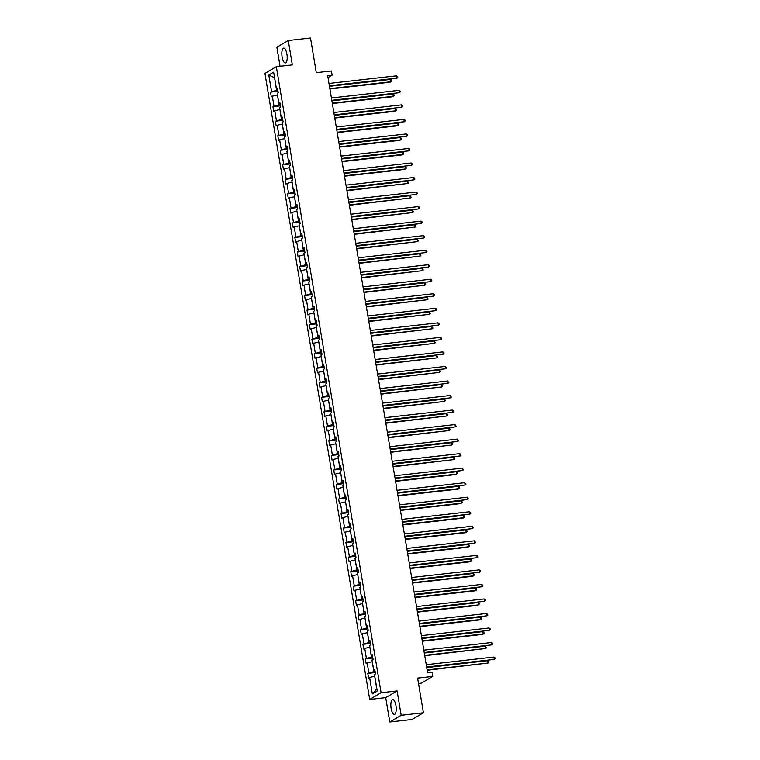 <?xml version="1.0" encoding="UTF-8"?>
<svg xmlns="http://www.w3.org/2000/svg" width="760" height="760" viewBox="0 0 760 760"><rect width="100%" height="100%" fill="white"/><g stroke="black" fill="none" stroke-linecap="round" stroke-linejoin="round"><path stroke-width="1.14" d="M395.931 705.584A7.448 2.575 -96.4 0 0 392.692 699.599A7.448 2.575 -96.4 0 0 391.124 708.415A7.448 2.575 -96.4 0 0 394.364 714.4A7.448 2.575 -96.4 0 0 395.931 705.584M286.909 54.093A7.448 2.575 -96.4 0 0 283.67 48.117A7.448 2.575 -96.4 0 0 282.102 56.924A7.448 2.575 -96.4 0 0 285.342 62.909A7.448 2.575 -96.4 0 0 286.909 54.093M397.1 690.925L385.7 697.642L389.785 722L401.175 715.283L397.1 690.925L381.083 692.731L276.317 66.671L292.334 64.866L288.258 40.508L276.858 47.224L280.05 66.253M288.258 40.508L310.498 38L316.302 72.656L331.426 70.946L332.13 75.183L327.683 75.686L427.585 672.686L432.031 672.182L432.744 676.419L417.62 678.119L423.415 712.775L412.024 719.492L389.785 722M401.175 715.283L423.415 712.775M418.513 683.449L421.344 683.135L432.744 676.419M385.7 697.642L369.692 699.447L264.926 73.388L276.317 66.671M374.737 676.257L376.732 688.845L372.352 693.937L369.597 677.454L368.562 678.062L367.783 673.398L375.259 672.562M374.623 676.267L369.597 677.454M381.083 692.731L369.692 699.447M372.305 661.722L373.844 671.612L367.783 673.398M368.818 672.79L367.166 662.919L366.13 663.528L365.351 658.872L372.827 658.027M369.882 647.188L371.412 657.077L365.351 658.872M366.387 658.264L364.733 648.385L363.698 648.992L362.919 644.337L370.395 643.492M367.45 632.662L368.98 642.542L362.919 644.337M363.954 643.73L362.301 633.859L361.266 634.467L360.487 629.803L367.963 628.966M365.019 618.127L366.548 628.017L360.487 629.803M361.522 629.194L359.869 619.324L358.834 619.932L358.055 615.277L365.531 614.431M362.587 603.601L364.116 613.481L358.055 615.277M359.091 614.669L357.438 604.798L356.402 605.406L355.623 600.742L363.099 599.906M360.154 589.067L361.684 598.956L355.623 600.742M356.659 600.134L355.005 590.264L353.97 590.871L353.191 586.216L360.667 585.371M357.722 574.531L359.252 584.421L353.191 586.216M354.226 585.608L352.573 575.728L351.538 576.336L350.759 571.681L358.235 570.836M355.291 560.006L356.82 569.886L350.759 571.681M351.794 571.073L350.141 561.203L349.106 561.811L348.327 557.146L355.803 556.311M352.858 545.471L354.388 555.361L348.327 557.146M349.363 556.538L347.709 546.668L346.674 547.276L345.895 542.621L353.372 541.775M350.426 530.936L351.966 540.825L345.895 542.621M346.93 542.013L345.277 532.133L344.242 532.741L343.463 528.086L350.94 527.24M347.994 516.41L349.534 526.3L343.463 528.086M344.498 527.478L342.845 517.607L341.82 518.216L341.031 513.561L348.507 512.715M345.562 501.875L347.101 511.765L341.031 513.561M342.066 512.952L340.413 503.072L339.387 503.681L338.608 499.025L346.075 498.18M343.13 487.35L344.669 497.23L338.608 499.025M339.635 498.417L337.981 488.547L336.955 489.155L336.176 484.49L343.644 483.654M340.698 472.815L342.238 482.704L336.176 484.49M337.202 483.882L335.549 474.012L334.523 474.62L333.744 469.965L341.212 469.119M338.266 458.28L339.805 468.169L333.744 469.965M334.77 469.357L333.117 459.477L332.091 460.085L331.312 455.43L338.779 454.584M335.834 443.755L337.373 453.644L331.312 455.43M332.338 454.822L330.685 444.952L329.659 445.559L328.88 440.904L336.347 440.059M333.402 429.219L334.941 439.109L328.88 440.904M329.906 440.296L328.253 430.416L327.227 431.024L326.448 426.369L333.916 425.524M330.97 414.694L332.51 424.574L326.448 426.369M327.474 425.762L325.822 415.891L324.795 416.499L324.016 411.834L331.483 410.998M328.538 400.159L330.077 410.048L324.016 411.834M325.042 411.226L323.389 401.356L322.363 401.964L321.584 397.309L329.051 396.463M326.106 385.624L327.645 395.513L321.584 397.309M322.61 396.701L320.957 386.821L319.931 387.429L319.152 382.774L326.619 381.928M323.674 371.099L325.213 380.978L319.152 382.774M320.178 382.166L318.526 372.295L317.499 372.903L316.72 368.239L324.188 367.403M321.242 356.563L322.781 366.453L316.72 368.239M317.747 367.631L316.094 357.76L315.067 358.368L314.288 353.713L321.755 352.868M318.81 342.028L320.349 351.918L314.288 353.713M315.315 353.106L313.661 343.226L312.635 343.834L311.856 339.178L319.323 338.333M316.378 327.503L317.917 337.392L311.856 339.178M312.882 338.57L311.239 328.7L310.203 329.308L309.424 324.653L316.891 323.808M313.947 312.968L315.485 322.858L309.424 324.653M310.45 324.045L308.807 314.165L307.772 314.773L306.992 310.118L314.459 309.272M311.514 298.442L313.053 308.322L306.992 310.118M308.028 309.51L306.375 299.639L305.339 300.248L304.56 295.583L312.027 294.747M309.082 283.908L310.622 293.797L304.56 295.583M305.596 294.975L303.943 285.104L302.908 285.712L302.128 281.058L309.605 280.212M306.651 269.373L308.19 279.262L302.128 281.058M303.164 280.449L301.511 270.57L300.476 271.177L299.697 266.522L307.173 265.677M304.219 254.847L305.757 264.736L299.697 266.522M300.732 265.915L299.079 256.044L298.043 256.652L297.264 251.997L304.741 251.151M301.786 240.312L303.326 250.201L297.264 251.997M298.3 251.389L296.647 241.509L295.611 242.117L294.832 237.462L302.309 236.616M299.354 225.786L300.894 235.666L294.832 237.462M295.868 236.854L294.215 226.983L293.18 227.591L292.401 222.927L299.877 222.091M296.923 211.251L298.462 221.141L292.401 222.927M293.436 222.319L291.783 212.448L290.748 213.056L289.969 208.401L297.445 207.556M294.49 196.716L296.029 206.606L289.969 208.401M291.004 207.793L289.351 197.913L288.315 198.522L287.536 193.866L295.013 193.021M292.058 182.191L293.598 192.071L287.536 193.866M288.572 193.258L286.919 183.388L285.883 183.996L285.104 179.332L292.581 178.495M289.636 167.656L291.166 177.545L285.104 179.332M286.14 178.724L284.487 168.853L283.452 169.461L282.673 164.806L290.149 163.96M287.204 153.13L288.733 163.011L282.673 164.806M283.708 164.198L282.055 154.318L281.019 154.926L280.24 150.271L287.717 149.425M284.772 138.595L286.301 148.485L280.24 150.271M281.276 149.663L279.623 139.792L278.587 140.4L277.808 135.745L285.285 134.9M282.34 124.06L283.87 133.95L277.808 135.745M278.844 135.137L277.191 125.257L276.155 125.865L275.376 121.21L282.853 120.365M279.908 109.535L281.438 119.415L275.376 121.21M276.412 120.602L274.759 110.732L273.724 111.34L272.945 106.675L280.421 105.839M277.476 95L279.005 104.889L272.945 106.675M273.98 106.067L272.327 96.197L271.291 96.805L270.512 92.15L277.989 91.304M274.588 77.767L276.573 90.355L270.512 92.15M271.548 91.542L268.793 75.05L273.657 72.181L276.412 88.673L277.447 88.065L278.226 92.72L277.191 93.328L278.844 103.208L279.88 102.6L280.659 107.255L279.623 107.863L281.276 117.734L282.312 117.126L283.091 121.78L282.055 122.389L283.708 132.268L284.743 131.66L285.522 136.316L284.487 136.923L286.14 146.794L287.175 146.186L287.954 150.85L286.919 151.458L288.572 161.329L289.608 160.721L290.387 165.376L289.351 165.984L291.004 175.864L292.04 175.256L292.819 179.911L291.783 180.519L293.436 190.389L294.471 189.781L295.25 194.436L294.215 195.044L295.868 204.924L296.903 204.316L297.683 208.971L296.647 209.579L298.3 219.45L299.335 218.842L300.115 223.506L299.079 224.114L300.732 233.985L301.767 233.377L302.547 238.032L301.511 238.64L303.164 248.52L304.19 247.912L304.978 252.567L303.943 253.175L305.596 263.045L306.622 262.438L307.401 267.102L306.375 267.71L308.028 277.58L309.054 276.973L309.833 281.627L308.807 282.235L310.46 292.115L311.486 291.507L312.265 296.162L311.239 296.77L312.892 306.641L313.918 306.033L314.697 310.688L313.671 311.296L315.324 321.176L316.35 320.568L317.129 325.223L316.103 325.831L317.756 335.702L318.782 335.094L319.561 339.758L318.535 340.366L320.188 350.236L321.214 349.628L321.993 354.284L320.967 354.891L322.62 364.772L323.646 364.163L324.425 368.818L323.399 369.426L325.052 379.297L326.078 378.689L326.857 383.344L325.831 383.952L327.484 393.832L328.51 393.224L329.289 397.879L328.263 398.487L329.916 408.358L330.942 407.749L331.721 412.414L330.695 413.022L332.348 422.892L333.374 422.284L334.153 426.94L333.127 427.548L334.77 437.427L335.806 436.82L336.585 441.474L335.559 442.082L337.202 451.953L338.238 451.345L339.017 456.009L337.981 456.617L339.635 466.488L340.67 465.88L341.449 470.535L340.413 471.143L342.066 481.023L343.102 480.415L343.881 485.07L342.845 485.678L344.498 495.548L345.534 494.94L346.313 499.595L345.277 500.203L346.93 510.083L347.966 509.475L348.745 514.13L347.709 514.739L349.363 524.609L350.398 524.001L351.177 528.665L350.141 529.274L351.794 539.144L352.83 538.536L353.609 543.191L352.573 543.799L354.226 553.679L355.262 553.071L356.041 557.726L355.005 558.334L356.659 568.204L357.694 567.596L358.473 572.251L357.438 572.859L359.091 582.739L360.126 582.131L360.905 586.786L359.869 587.394L361.522 597.265L362.558 596.657L363.337 601.322L362.301 601.929L363.954 611.8L364.99 611.192L365.769 615.847L364.733 616.455L366.387 626.335L367.422 625.727L368.201 630.382L367.166 630.99L368.818 640.861L369.854 640.253L370.633 644.917L369.597 645.525L371.25 655.395L372.286 654.788L373.065 659.442L372.029 660.05L373.683 669.921L374.718 669.313L375.497 673.977L374.462 674.586L377.216 691.068L372.352 693.937M374.841 670.092L373.683 669.921M375.079 671.469L373.844 671.612M372.191 661.732L367.166 662.919M372.409 655.557L371.25 655.395M372.647 656.944L371.412 657.077M369.759 647.207L364.733 648.385M369.977 641.022L368.818 640.861M370.215 642.409L368.98 642.542M367.327 632.672L362.301 633.859M367.545 626.496L366.387 626.335M367.783 627.874L366.548 628.017M364.895 618.146L359.869 619.324M365.113 611.961L363.954 611.8M365.351 613.348L364.116 613.481M362.463 603.611L357.438 604.798M362.681 597.427L361.522 597.265M362.919 598.813L361.684 598.956M360.031 589.076L355.005 590.264M360.249 582.901L359.091 582.739M360.487 584.278L359.252 584.421M357.608 574.55L352.573 575.728M357.817 568.366L356.659 568.204M358.055 569.753L356.82 569.886M355.176 560.015L350.141 561.203M355.385 553.841L354.226 553.679M355.623 555.218L354.388 555.361M352.744 545.481L347.709 546.668M352.953 539.306L351.794 539.144M353.191 540.692L351.966 540.825M350.312 530.955L345.277 532.133M350.522 524.77L349.363 524.609M350.759 526.158L349.534 526.3M347.88 516.42L342.845 517.607M348.089 510.245L346.93 510.083M348.327 511.622L347.101 511.765M345.448 501.894L340.413 503.072M345.667 495.71L344.498 495.548M345.895 497.097L344.669 497.23M343.016 487.359L337.981 488.547M343.235 481.184L342.066 481.023M343.463 482.562L342.238 482.704M340.584 472.824L335.549 474.012M340.803 466.649L339.635 466.488M341.031 468.036L339.805 468.169M338.152 458.299L333.117 459.477M338.371 452.115L337.202 451.953M338.599 453.501L337.373 453.644M335.72 443.764L330.685 444.952M335.939 437.589L334.77 437.427M336.167 438.966L334.941 439.109M333.288 429.238L328.253 430.416M333.507 423.054L332.348 422.892M333.735 424.441L332.51 424.574M330.856 414.703L325.822 415.891M331.075 408.519L329.916 408.358M331.303 409.906L330.077 410.048M328.424 400.168L323.389 401.356M328.643 393.993L327.484 393.832M328.871 395.371L327.645 395.513M325.992 385.643L320.957 386.821M326.211 379.459L325.052 379.297M326.439 380.845L325.213 380.978M323.56 371.108L318.526 372.295M323.779 364.933L322.62 364.772M324.007 366.31L322.781 366.453M321.128 356.573L316.094 357.76M321.347 350.398L320.188 350.236M321.575 351.785L320.349 351.918M318.697 342.048L313.661 343.226M318.915 335.863L317.756 335.702M319.143 337.25L317.917 337.392M316.264 327.512L311.239 328.7M316.483 321.337L315.324 321.176M316.711 322.715L315.485 322.858M313.832 312.987L308.807 314.165M314.051 306.802L312.892 306.641M314.279 308.19L313.053 308.322M311.401 298.452L306.375 299.639M311.619 292.277L310.46 292.115M311.847 293.654L310.622 293.797M308.969 283.917L303.943 285.104M309.187 277.742L308.028 277.58M309.415 279.129L308.19 279.262M306.536 269.392L301.511 270.57M306.755 263.207L305.596 263.045M306.983 264.594L305.757 264.736M304.104 254.856L299.079 256.044M304.323 248.681L303.164 248.52M304.551 250.059L303.326 250.201M301.673 240.331L296.647 241.509M301.891 234.146L300.732 233.985M302.119 235.534L300.894 235.666M299.24 225.796L294.215 226.983M299.459 219.611L298.3 219.45M299.687 220.998L298.462 221.141M296.808 211.261L291.783 212.448M297.027 205.086L295.868 204.924M297.264 206.464L296.029 206.606M294.376 196.736L289.351 197.913M294.595 190.551L293.436 190.389M294.832 191.938L293.598 192.071M291.945 182.2L286.919 183.388M292.163 176.025L291.004 175.864M292.401 177.403L291.166 177.545M289.512 167.666L284.487 168.853M289.731 161.49L288.572 161.329M289.969 162.877L288.733 163.011M287.08 153.14L282.055 154.318M287.299 146.956L286.14 146.794M287.536 148.343L286.301 148.485M284.648 138.605L279.623 139.792M284.867 132.43L283.708 132.268M285.104 133.807L283.87 133.95M282.216 124.08L277.191 125.257M282.435 117.895L281.276 117.734M282.673 119.282L281.438 119.415M279.784 109.544L274.759 110.732M280.003 103.37L278.844 103.208M280.24 104.747L279.005 104.889M277.362 95.01L272.327 96.197M277.571 88.835L276.412 88.673M328.006 77.615L332.13 75.183M277.808 90.221L276.573 90.355M274.578 77.719L268.793 75.05M329.431 86.127L396.995 78.138L329.374 85.766M396.606 75.81L397.812 77.444L396.995 78.138L396.606 75.81L328.985 83.438M329.916 89.005L390.07 82.222L390.839 81.766L390.45 79.439L329.46 86.317M329.849 88.644L390.839 81.766L391.647 81.073L391.495 80.142L390.45 79.439M331.863 100.653L399.427 92.663L331.806 100.301M399.038 90.335L400.083 91.038L400.235 91.969L399.427 92.663L399.038 90.335L331.417 97.964M334.295 115.188L401.859 107.198L334.238 114.826M401.47 104.87L402.515 105.573L402.667 106.504L401.859 107.198L401.47 104.87L333.849 112.499M332.348 103.54L392.502 96.748L393.272 96.292L392.882 93.964L331.892 100.852M332.281 103.179L393.272 96.292L394.079 95.608L393.927 94.668L392.882 93.964M334.78 118.066L394.934 111.283L395.703 110.827L395.314 108.499L334.324 115.377M334.713 117.705L395.703 110.827L396.511 110.133L396.359 109.203L395.314 108.499M336.727 129.722L404.291 121.733L336.67 129.361M403.902 119.396L404.947 120.109L405.099 121.039L404.291 121.733L403.902 119.396L336.272 127.034M337.212 132.601L397.366 125.808L398.135 125.362L397.746 123.034L336.756 129.912M337.145 132.24L398.135 125.362L398.943 124.668L398.791 123.737L397.746 123.034M339.159 144.248L406.724 136.258L339.093 143.887M406.334 133.931L407.379 134.634L407.531 135.565L406.724 136.258L406.334 133.931L338.703 141.559M339.644 147.126L399.798 140.343L400.567 139.887L400.178 137.56L339.188 144.438M339.577 146.775L400.567 139.887L401.375 139.194L401.223 138.263L400.178 137.56M341.591 158.783L409.155 150.793L341.525 158.422M408.766 148.466L409.811 149.169L409.963 150.1L409.155 150.793L408.766 148.466L341.135 156.094M342.076 161.661L402.23 154.879L402.999 154.423L402.61 152.095L341.62 158.973M342.01 161.3L402.999 154.423L403.807 153.729L403.655 152.798L402.61 152.095M344.023 173.309L411.587 165.319L343.957 172.957M411.198 162.991L412.243 163.695L412.395 164.625L411.587 165.319L411.198 162.991L343.567 170.62M344.508 176.196L404.662 169.404L405.431 168.957L405.042 166.62L344.052 173.508M344.441 175.835L405.431 168.957L406.239 168.264L406.087 167.333L405.042 166.62M346.455 187.843L414.019 179.854L346.389 187.482M413.63 177.526L414.675 178.23L414.827 179.16L414.019 179.854L413.63 177.526L345.999 185.155M346.93 190.722L407.863 183.483L407.474 181.155L346.484 188.034M346.873 190.361L407.863 183.483L408.671 182.789L407.474 181.155M348.887 202.379L416.452 194.389L348.821 202.017M416.062 192.061L417.107 192.764L417.259 193.695L416.452 194.389L416.062 192.061L348.431 199.69M349.363 205.257L410.295 198.018L409.906 195.69L348.916 202.568M349.305 204.896L410.295 198.018L411.103 197.325L409.906 195.69M351.32 216.904L418.883 208.914L351.253 216.543M418.494 206.587L419.539 207.29L419.691 208.221L418.883 208.914L418.494 206.587L350.863 214.215M351.794 219.792L412.727 212.543L412.338 210.216L351.348 217.103M351.738 219.431L412.727 212.543L413.535 211.85L412.338 210.216M353.751 231.439L421.315 223.45L353.685 231.078M420.926 221.122L421.971 221.825L422.123 222.756L421.315 223.45L420.926 221.122L353.295 228.75M354.226 234.317L415.159 227.078L414.77 224.751L353.78 231.629M354.169 233.957L415.159 227.078L415.967 226.385L414.77 224.751M356.183 245.974L423.748 237.984L356.117 245.613M423.358 235.648L424.403 236.36L424.555 237.291L423.748 237.984L423.358 235.648L355.727 243.285M356.659 248.852L417.591 241.613L417.202 239.276L356.212 246.164M356.601 248.491L417.591 241.613L418.399 240.92L417.202 239.276M358.615 260.499L426.18 252.51L358.549 260.138M425.79 250.183L426.835 250.885L426.987 251.816L426.18 252.51L425.79 250.183L358.159 257.811M359.091 263.378L420.023 256.139L419.634 253.811L358.644 260.69M359.034 263.017L420.023 256.139L420.831 255.445L419.634 253.811M361.048 275.034L428.611 267.045L360.981 274.673M428.222 264.717L429.267 265.42L429.419 266.351L428.611 267.045L428.222 264.717L360.591 272.346M361.522 277.913L422.455 270.674L422.066 268.346L361.076 275.224M361.466 277.552L422.455 270.674L423.263 269.981L422.066 268.346M363.479 289.56L431.043 281.57L363.413 289.209M430.654 279.243L431.699 279.946L431.851 280.877L431.043 281.57L430.654 279.243L363.023 286.872M363.954 292.448L424.887 285.199L424.498 282.872L363.508 289.76M363.897 292.087L424.887 285.199L425.695 284.506L424.498 282.872M365.902 304.095L433.476 296.106L365.845 303.734M433.086 293.778L434.131 294.481L434.283 295.412L433.476 296.106L433.086 293.778L365.455 301.406M366.387 306.974L427.32 299.734L426.92 297.407L365.94 304.285M366.329 306.613L427.32 299.734L428.127 299.041L426.92 297.407M368.334 318.63L435.908 310.64L368.277 318.269M435.518 308.303L436.563 309.016L436.715 309.947L435.908 310.64L435.518 308.303L367.887 315.941M368.818 321.508L429.742 314.269L429.352 311.942L368.372 318.82M368.762 321.147L429.742 314.269L430.559 313.576L429.352 311.942M370.766 333.155L438.339 325.166L370.709 332.794M437.95 322.838L438.995 323.541L439.147 324.472L438.339 325.166L437.95 322.838L370.32 330.467M371.25 336.034L432.174 328.795L431.784 326.467L370.804 333.345M371.193 335.683L432.174 328.795L432.991 328.101L431.784 326.467M373.198 347.69L440.772 339.701L373.141 347.329M440.382 337.373L441.427 338.077L441.579 339.007L440.772 339.701L440.382 337.373L372.751 345.002M373.683 350.569L434.606 343.33L434.216 341.002L373.236 347.88M373.625 350.208L434.606 343.33L435.423 342.637L434.216 341.002M375.63 362.216L443.203 354.226L375.573 361.865M442.814 351.899L443.859 352.602L444.011 353.533L443.203 354.226L442.814 351.899L375.183 359.527M376.115 365.104L437.038 357.865L436.648 355.528L375.668 362.416M376.058 364.743L437.038 357.865L437.855 357.172L436.648 355.528M378.062 376.751L445.635 368.762L378.005 376.39M445.246 366.434L446.443 368.068L445.635 368.762L445.246 366.434L377.615 374.062M378.546 379.63L439.47 372.39L439.08 370.063L378.1 376.941M378.49 379.269L439.47 372.39L440.277 371.697L440.125 370.766L439.08 370.063M380.494 391.286L448.067 383.296L380.437 390.925M447.678 380.969L448.875 382.603L448.067 383.296L447.678 380.969L380.048 388.597M380.978 394.165L441.902 386.925L441.512 384.598L380.532 391.476M380.921 393.803L441.902 386.925L442.709 386.232L442.558 385.301L441.512 384.598M382.926 405.812L450.499 397.822L382.869 405.45M450.11 395.494L451.307 397.128L450.499 397.822L450.11 395.494L382.479 403.123M383.41 408.699L444.334 401.451L443.945 399.123L382.964 406.001M383.353 408.338L444.334 401.451L445.141 400.757L444.99 399.827L443.945 399.123M385.358 420.346L452.931 412.357L385.301 419.985M452.542 410.029L453.739 411.663L452.931 412.357L452.542 410.029L384.911 417.658M385.842 423.225L446.766 415.986L446.376 413.659L385.396 420.536M385.785 422.864L446.766 415.986L447.573 415.292L447.421 414.361L446.376 413.659M387.79 434.881L455.363 426.882L387.733 434.52M454.974 424.555L456.171 426.198L455.363 426.882L454.974 424.555L387.344 432.193M388.274 437.76L449.198 430.521L448.808 428.184L387.828 435.072M388.217 437.399L449.198 430.521L450.005 429.827L449.853 428.897L448.808 428.184M390.222 449.407L457.795 441.417L390.165 449.046M457.406 439.09L458.603 440.724L457.795 441.417L457.406 439.09L389.776 446.719M390.706 452.285L451.63 445.046L451.24 442.719L390.26 449.597M390.649 451.924L451.63 445.046L452.438 444.353L452.285 443.422L451.24 442.719M392.654 463.942L460.227 455.952L392.597 463.581M459.838 453.625L461.035 455.259L460.227 455.952L459.838 453.625L392.207 461.253M393.138 466.82L454.062 459.581L453.673 457.254L392.692 464.132M393.081 466.459L454.062 459.581L454.869 458.888L454.717 457.957L453.673 457.254M395.086 478.467L462.659 470.478L395.029 478.106M462.27 468.151L463.467 469.784L462.659 470.478L462.27 468.151L394.639 475.779M395.57 481.355L455.724 474.563L456.494 474.107L456.104 471.779L395.115 478.667M395.513 480.994L456.494 474.107L457.301 473.413L457.149 472.483L456.104 471.779M397.518 493.002L465.091 485.013L397.461 492.642M464.702 482.685L465.899 484.32L465.091 485.013L464.702 482.685L397.072 490.314M398.002 495.881L458.156 489.098L458.926 488.642L458.536 486.315L397.546 493.192M397.936 495.52L458.926 488.642L459.733 487.948L459.581 487.017L458.536 486.315M399.95 507.537L467.514 499.548L399.893 507.176M467.124 497.211L468.331 498.854L467.514 499.548L467.124 497.211L399.503 504.849M400.434 510.416L460.588 503.623L461.358 503.177L460.969 500.85L399.978 507.728M400.368 510.055L461.358 503.177L462.166 502.483L462.013 501.553L460.969 500.85M402.382 522.063L469.946 514.073L402.325 521.702M469.556 511.746L470.763 513.38L469.946 514.073L469.556 511.746L401.935 519.375M402.866 524.942L463.02 518.158L463.79 517.702L463.401 515.375L402.41 522.253M402.8 524.59L463.79 517.702L464.597 517.009L464.445 516.078L463.401 515.375M404.814 536.598L472.378 528.608L404.757 536.237M471.988 526.281L473.195 527.915L472.378 528.608L471.988 526.281L404.367 533.909M405.298 539.476L465.452 532.693L466.222 532.237L465.832 529.91L404.842 536.788M405.232 539.115L466.222 532.237L467.029 531.544L466.877 530.613L465.832 529.91M407.246 551.123L474.81 543.134L407.189 550.772M474.42 540.806L475.627 542.44L474.81 543.134L474.42 540.806L406.799 548.435M407.731 554.011L467.884 547.219L468.654 546.763L468.264 544.436L407.274 551.323M407.664 553.65L468.654 546.763L469.462 546.079L469.309 545.139L468.264 544.436M409.678 565.658L477.242 557.669L409.621 565.297M476.852 555.341L477.897 556.044L478.049 556.975L477.242 557.669L476.852 555.341L409.231 562.97M410.162 568.537L470.316 561.754L471.086 561.298L470.697 558.971L409.706 565.848M410.096 568.176L471.086 561.298L471.894 560.605L471.741 559.673L470.697 558.971M412.11 580.193L479.674 572.204L412.053 579.832M479.284 569.867L480.329 570.579L480.481 571.51L479.674 572.204L479.284 569.867L411.663 577.505M412.594 583.072L472.748 576.279L473.518 575.833L473.128 573.505L412.138 580.383M412.528 582.711L473.518 575.833L474.325 575.139L474.173 574.208L473.128 573.505M414.542 594.719L482.106 586.73L414.485 594.358M481.716 584.402L482.762 585.105L482.913 586.036L482.106 586.73L481.716 584.402L414.095 592.031M415.026 597.607L475.18 590.814L475.95 590.358L475.56 588.031L414.57 594.909M414.96 597.246L475.95 590.358L476.757 589.665L476.605 588.734L475.56 588.031M416.974 609.254L484.538 601.264L416.917 608.893M484.148 598.937L485.193 599.64L485.345 600.571L484.538 601.264L484.148 598.937L416.518 606.565M417.459 612.132L477.612 605.35L478.382 604.894L477.992 602.566L417.002 609.444M417.392 611.771L478.382 604.894L479.19 604.2L479.037 603.269L477.992 602.566M419.406 623.789L486.97 615.79L419.339 623.428M486.581 613.462L487.625 614.165L487.778 615.106L486.97 615.79L486.581 613.462L418.95 621.091M419.89 626.667L480.044 619.875L480.814 619.428L480.424 617.091L419.434 623.979M419.824 626.306L480.814 619.428L481.622 618.735L481.469 617.804L480.424 617.091M421.838 638.314L489.402 630.325L421.772 637.953M489.012 627.997L490.058 628.7L490.209 629.631L489.402 630.325L489.012 627.997L421.382 635.626M422.322 641.193L482.476 634.41L483.246 633.954L482.856 631.626L421.866 638.505M422.256 640.832L483.246 633.954L484.053 633.26L483.901 632.329L482.856 631.626M424.27 652.85L491.834 644.86L424.203 652.489M491.444 642.533L492.489 643.236L492.642 644.167L491.834 644.86L491.444 642.533L423.814 650.161M424.745 655.728L485.678 648.489L485.288 646.161L424.298 653.039M424.688 655.367L485.678 648.489L486.486 647.795L485.288 646.161M426.702 667.375L494.266 659.385L426.635 667.014M493.876 657.058L494.921 657.761L495.073 658.692L494.266 659.385L493.876 657.058L426.246 664.686M427.177 670.263L488.11 663.014L487.72 660.687L426.73 667.575M427.12 669.902L488.11 663.014L488.917 662.321L487.72 660.687"/></g></svg>
